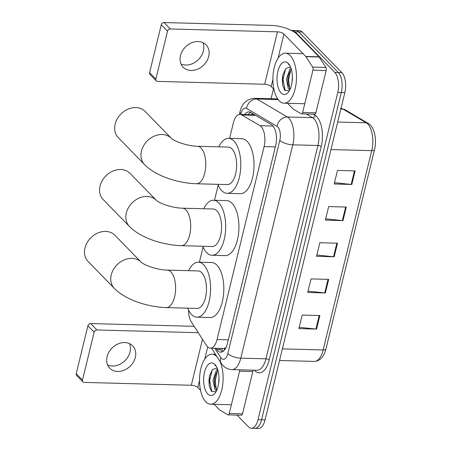 <?xml version="1.0" encoding="UTF-8"?>
<svg xmlns="http://www.w3.org/2000/svg" width="451" height="451" viewBox="0 0 451 451"><rect width="100%" height="100%" fill="white"/><g stroke="black" fill="none" stroke-linecap="round" stroke-linejoin="round"><path stroke-width="0.68" d="M188.574 310.187A15.007 7.069 -88.5 0 0 191.309 321.907L206.44 345.387A15.007 7.069 -88.5 0 0 207.477 346.712A15.007 7.069 -88.5 0 0 210.38 348.149A15.007 7.069 -88.5 0 0 217.038 339.564L264.083 146.592A15.007 7.069 -88.5 0 0 259.99 125.711L241.753 114.977A15.007 7.069 -88.5 0 0 239.988 114.447A15.007 7.069 -88.5 0 0 233.33 123.027L229.593 138.367M210.38 348.149L223.944 348.51L226.323 347.456M218.188 185.135L214.496 200.283M203.097 247.052L199.404 262.206M216.063 348.302L216.79 349.424A15.007 7.069 -88.5 0 0 217.822 350.743A15.007 7.069 -88.5 0 0 220.731 352.18A15.007 7.069 -88.5 0 0 227.383 343.6L275.64 145.645A15.007 7.069 -88.5 0 0 271.553 124.758L250.581 112.417A15.007 7.069 -88.5 0 0 248.811 111.887A15.007 7.069 -88.5 0 0 244.634 114.571M222.506 351.757A15.007 7.069 91.5 0 1 221.351 350.839A15.007 7.069 91.5 0 1 220.314 349.519L219.592 348.397M291.453 30.493A15.007 7.069 91.5 0 1 292.299 30.409A15.007 7.069 91.5 0 1 295.208 31.846L334.828 72.481A15.007 7.069 91.5 0 1 337.782 92.455L258.011 419.678A15.007 7.069 91.5 0 1 251.354 428.264A15.007 7.069 91.5 0 1 248.45 426.821L237.034 415.117M271.079 98.735L273.481 88.886M292.299 30.409L299.357 30.595A15.007 7.069 91.5 0 1 302.26 32.038L341.886 72.667A15.007 7.069 91.5 0 1 344.84 92.641L265.07 419.864L261.541 419.774A15.007 7.069 91.5 0 1 254.883 428.354A15.007 7.069 91.5 0 0 261.541 419.774L341.311 92.551L261.541 419.774L258.011 419.678M341.886 72.667L338.357 72.572A15.007 7.069 91.5 0 1 341.311 92.551A15.007 7.069 91.5 0 0 338.357 72.572L298.731 31.942L338.357 72.572L334.828 72.481M295.828 30.505A15.007 7.069 91.5 0 1 298.731 31.942A15.007 7.069 91.5 0 0 295.828 30.505M248.163 114.661A15.007 7.069 91.5 0 1 250.564 112.406M355.117 170.906L337.478 170.433L334.168 183.991L351.814 184.465L355.117 170.906M334.484 182.694L351.171 184.42A4.003 1.471 13.7 0 0 351.814 184.465M346.3 207.06L328.661 206.592L325.357 220.15L342.997 220.624L346.3 207.06M325.673 218.848L342.36 220.578A4.003 1.471 13.7 0 0 342.997 220.624M319.86 315.531L302.221 315.063L298.912 328.621L316.557 329.095L319.86 315.531M299.233 327.325L315.914 329.05A4.003 1.471 13.7 0 0 316.557 329.095M328.672 279.378L311.032 278.904L307.729 292.462L325.368 292.936L328.672 279.378M308.044 291.166L324.731 292.891A4.003 1.471 13.7 0 0 325.368 292.936M337.489 243.219L319.849 242.745L316.54 256.309L334.185 256.777L337.489 243.219M316.861 255.007L333.543 256.737A4.003 1.471 13.7 0 0 334.185 256.777M265.07 419.864A15.007 7.069 91.5 0 1 258.412 428.45L251.354 428.264M219.851 361.15A25.008 11.777 91.5 0 1 222.033 388.666A25.008 11.777 91.5 0 1 210.656 404.203A25.008 11.777 91.5 0 1 205.814 401.802A25.008 11.777 91.5 0 1 199.962 373.569A25.008 11.777 91.5 0 1 211.993 354.204A25.008 11.777 91.5 0 1 216.835 356.606A25.008 11.777 91.5 0 1 217.111 356.904M217.889 370.108L214.992 376.382L214.417 380.351L214.699 385.504L216.801 390.121M217.545 369.048L216.441 370.124L213.019 380.311L214.918 389.579L216.559 390.645M218.994 377.402L218.639 383.536M217.292 368.382A11.303 5.322 91.5 0 0 216.627 368.106L212.41 369.572L209.467 375.908L209.191 385.881L211.243 391.135L215.922 391.823M207.731 393.937A16.304 7.678 91.5 0 1 204.523 372.233A16.304 7.678 91.5 0 1 214.913 364.47A16.304 7.678 91.5 0 1 215.792 365.53A16.304 7.678 91.5 0 1 215.054 393.092A16.304 7.678 91.5 0 1 207.731 393.937M215.95 365.919L214.761 364.989L216.226 366.308M215.133 375.818L214.546 380.678L214.811 386.073M215.956 390.459L216.288 391.18M209.568 375.497L208.948 380.526L209.258 386.225M217.523 370.564L215.245 380.695L216.345 389.647M212.218 369.797L209.647 380.548L211.728 391.677M129.51 343.617A16.005 12.837 -44.3 0 1 130.029 351.96A16.005 12.837 -44.3 0 1 107.614 364.972M107.096 356.634A16.005 12.837 135.7 0 0 109.751 368.185A16.005 12.837 135.7 0 0 124.234 370.17A16.005 12.837 135.7 0 0 135.323 357.389A16.005 12.837 135.7 0 0 132.667 345.832A16.005 12.837 135.7 0 0 118.185 343.848A16.005 12.837 135.7 0 0 107.096 356.634M252.938 370.158A2.503 1.178 91.5 0 1 252.802 371.539L239.571 371.19L229.271 413.449L242.503 413.798A2.503 1.178 91.5 0 1 241.392 415.23L228.161 414.881A2.503 1.178 -88.5 0 0 229.271 413.449M252.802 371.539L242.503 413.798M82.883 381.89L76.631 375.474A2.503 2.007 -44.3 0 1 76.213 373.67L82.471 380.086A2.503 2.007 135.7 0 0 82.883 381.89A2.503 2.007 135.7 0 0 84.123 382.403L191.297 385.267A5 1.838 -166.3 0 1 197.792 387.522L200.543 390.346M87.894 325.763A2.503 2.007 -44.3 0 1 90.651 323.559L96.903 329.974A2.503 2.007 135.7 0 0 94.146 332.178L87.894 325.763L76.213 373.67M194.155 326.327L90.651 323.559M94.146 332.178L82.471 380.086M96.903 329.974L198.254 332.686M214.146 404.293L219.598 409.886A2.503 1.178 -88.5 0 0 219.789 410.038L227.868 414.79A2.503 1.178 -88.5 0 0 228.161 414.881M239.571 371.19A2.503 1.178 -88.5 0 0 239.706 369.803M114.937 235.275A18.756 15.041 135.7 0 0 97.963 232.941A18.756 15.041 135.7 0 0 84.974 247.926A18.756 15.041 135.7 0 0 88.086 261.462L114.362 288.409A18.756 15.041 -44.3 0 1 111.25 274.868A18.756 15.041 -44.3 0 1 124.239 259.889A18.756 15.041 -44.3 0 1 141.208 262.211L114.937 235.275M167.265 270.104A18.756 8.834 -88.5 0 1 170.895 271.902A18.756 8.834 -88.5 0 1 174.582 296.871A18.756 8.834 -88.5 0 1 166.261 307.599L197.132 308.422A18.756 8.834 -88.5 0 0 206.158 293.9A18.756 8.834 -88.5 0 0 201.766 272.725A18.756 8.834 -88.5 0 0 198.136 270.927L167.265 270.104C158.791 270.076 145.222 265.842 141.202 262.206L141.214 262.217M188.665 270.673A27.505 12.955 91.5 0 1 198.372 262.178A27.505 12.955 91.5 0 1 203.694 264.816A27.505 12.955 91.5 0 1 210.132 295.873A27.505 12.955 91.5 0 1 196.901 317.171A27.505 12.955 91.5 0 1 191.574 314.533A27.505 12.955 91.5 0 1 187.661 308.168M198.372 262.178L211.604 262.533A27.505 12.955 91.5 0 1 216.925 265.171A27.505 12.955 91.5 0 1 223.363 296.222A27.505 12.955 91.5 0 1 210.132 317.527L196.901 317.171M130.035 173.353A18.756 15.041 135.7 0 0 113.06 171.025A18.756 15.041 135.7 0 0 100.066 186.004A18.756 15.041 135.7 0 0 103.178 199.545L129.454 226.487A18.756 15.041 -44.3 0 1 126.342 212.951A18.756 15.041 -44.3 0 1 139.331 197.972A18.756 15.041 -44.3 0 1 156.3 200.289L130.035 173.353M182.356 208.182A18.756 8.834 -88.5 0 1 185.987 209.98A18.756 8.834 -88.5 0 1 189.679 234.948A18.756 8.834 -88.5 0 1 181.358 245.682L212.229 246.505A18.756 8.834 -88.5 0 0 221.249 231.983A18.756 8.834 -88.5 0 0 216.863 210.809A18.756 8.834 -88.5 0 0 213.233 209.005L182.356 208.182C173.889 208.159 160.319 203.925 156.3 200.289L156.311 200.3M203.756 208.757A27.505 12.955 91.5 0 1 213.464 200.255A27.505 12.955 91.5 0 1 218.791 202.899A27.505 12.955 91.5 0 1 225.229 233.951A27.505 12.955 91.5 0 1 211.993 255.255A27.505 12.955 91.5 0 1 206.671 252.616A27.505 12.955 91.5 0 1 202.753 246.252M213.464 200.255L226.695 200.61A27.505 12.955 91.5 0 1 232.023 203.249A27.505 12.955 91.5 0 1 238.461 234.306A27.505 12.955 91.5 0 1 225.224 255.61L211.993 255.255M145.126 111.436A18.756 15.041 135.7 0 0 128.152 109.103A18.756 15.041 135.7 0 0 115.163 124.087A18.756 15.041 135.7 0 0 118.275 137.623L144.551 164.57A18.756 15.041 -44.3 0 1 141.439 151.034A18.756 15.041 -44.3 0 1 154.422 136.055A18.756 15.041 -44.3 0 1 171.397 138.372L145.126 111.436M197.453 146.265A18.756 8.834 -88.5 0 1 201.084 148.063A18.756 8.834 -88.5 0 1 204.771 173.032A18.756 8.834 -88.5 0 1 196.45 183.76L227.321 184.583A18.756 8.834 -88.5 0 0 236.347 170.061A18.756 8.834 -88.5 0 0 231.955 148.886A18.756 8.834 -88.5 0 0 228.324 147.088L197.453 146.265C188.98 146.237 175.411 142.003 171.391 138.367L171.403 138.378M218.853 146.834A27.505 12.955 91.5 0 1 228.561 138.339A27.505 12.955 91.5 0 1 233.883 140.977A27.505 12.955 91.5 0 1 240.321 172.034A27.505 12.955 91.5 0 1 227.09 193.332A27.505 12.955 91.5 0 1 221.762 190.694A27.505 12.955 91.5 0 1 217.85 184.329M228.561 138.339L241.792 138.694A27.505 12.955 91.5 0 1 247.114 141.332A27.505 12.955 91.5 0 1 253.552 172.383A27.505 12.955 91.5 0 1 240.321 193.688L227.09 193.332M202.888 42.608A16.005 12.837 -44.3 0 1 203.407 50.952A16.005 12.837 -44.3 0 1 180.998 63.963M180.473 55.625A16.005 12.837 135.7 0 0 183.129 67.176A16.005 12.837 135.7 0 0 197.611 69.161A16.005 12.837 135.7 0 0 208.7 56.375A16.005 12.837 135.7 0 0 206.045 44.824A16.005 12.837 135.7 0 0 191.562 42.839A16.005 12.837 135.7 0 0 180.473 55.625M312.949 70.176A2.503 1.178 -88.5 0 0 312.633 67.069L305.93 56.668A2.503 1.178 -88.5 0 0 305.755 56.448L318.987 56.798A2.503 1.178 91.5 0 1 319.161 57.018L325.864 67.424A2.503 1.178 91.5 0 1 326.18 70.531L312.949 70.176L302.649 112.44L315.88 112.789A2.503 1.178 91.5 0 1 314.77 114.221L301.539 113.866A2.503 1.178 -88.5 0 0 302.649 112.44M326.18 70.531L315.88 112.789M318.987 56.798L297.181 34.439A20.007 7.346 13.7 0 0 271.198 25.414L164.029 22.55L170.281 28.965L277.455 31.829A5 1.838 -166.3 0 1 283.95 34.084L305.755 56.448M156.266 80.881L150.008 74.466A2.503 2.007 -44.3 0 1 149.591 72.662L155.849 79.077A2.503 2.007 135.7 0 0 156.266 80.881A2.503 2.007 135.7 0 0 157.5 81.394L264.675 84.258A5 1.838 -166.3 0 1 271.169 86.513L273.926 89.337M170.281 28.965A2.503 2.007 135.7 0 0 167.53 31.164L161.272 24.749L149.591 72.662M161.272 24.749A2.503 2.007 -44.3 0 1 164.029 22.55M167.53 31.164L155.849 79.077M287.524 103.285L292.975 108.871A2.503 1.178 -88.5 0 0 293.167 109.024L301.245 113.782A2.503 1.178 -88.5 0 0 301.539 113.866M290.213 55.597A25.008 11.777 91.5 0 1 296.065 83.824A25.008 11.777 91.5 0 1 284.034 103.194A25.008 11.777 91.5 0 1 279.192 100.793A25.008 11.777 91.5 0 1 273.34 72.56A25.008 11.777 91.5 0 1 285.37 53.195A25.008 11.777 91.5 0 1 290.213 55.597M291.267 69.093L288.369 75.373L287.794 79.342L288.076 84.489L290.179 89.112M290.923 68.039L289.818 69.116L286.396 79.303L288.296 88.571L289.937 89.631M292.372 76.388L292.017 82.527M290.669 67.368A11.303 5.322 91.5 0 0 290.004 67.098L285.787 68.563L282.845 74.9L282.568 84.873L284.62 90.121L289.3 90.814M281.108 92.929A16.304 7.678 91.5 0 1 277.901 71.224A16.304 7.678 91.5 0 1 288.296 63.461A16.304 7.678 91.5 0 1 289.17 64.521A16.304 7.678 91.5 0 1 288.431 92.083A16.304 7.678 91.5 0 1 281.108 92.929M289.328 64.91L288.144 63.98L289.604 65.299M288.51 74.81L287.924 79.669L288.189 85.064M289.333 89.45L289.666 90.172M282.946 74.488L282.326 79.517L282.636 85.216M290.901 69.555L288.623 79.686L289.722 88.638M285.596 68.789L283.025 79.539L285.105 90.668M224.564 348.437A15.007 10.897 147.2 0 0 224.384 350.185M252.177 113.359A15.007 12.808 120.5 0 0 251.511 114.751M228.296 339.868L217.038 339.564M255.554 115.343L241.753 114.977M273.041 126.06L259.99 125.711M275.335 146.891L264.083 146.592M214.777 348.268L220.742 357.519A10.001 4.713 -88.5 0 0 221.43 358.398A10.001 4.713 -88.5 0 0 227.806 353.635L279.812 140.312A10.001 4.713 -88.5 0 0 277.844 126.99A10.001 4.713 -88.5 0 0 277.083 126.387L246.534 108.409A10.001 4.713 -88.5 0 0 240.919 113.782L240.749 114.464M277.681 98.916L254.443 98.295A20.007 9.42 91.5 0 1 256.799 99L287.349 116.978A20.007 9.42 91.5 0 1 288.865 118.19A20.007 9.42 91.5 0 1 292.8 144.822L240.8 358.15A20.007 9.42 91.5 0 1 231.921 369.594L257.059 370.265A20.007 9.42 -88.5 0 0 265.938 358.821L317.938 145.493A20.007 9.42 -88.5 0 0 314.003 118.861A20.007 9.42 -88.5 0 0 312.492 117.649L306.28 113.996M313.152 114.176L315.057 115.298A22.505 10.598 91.5 0 1 321.191 146.62L269.185 359.949A2.503 0.919 13.7 0 0 265.938 358.821L240.8 358.15A10.001 3.676 -166.3 0 1 227.806 353.635M315.057 115.298A2.503 2.137 -59.5 0 1 312.492 117.649L287.349 116.978A10.001 8.541 120.5 0 0 277.083 126.387M269.185 359.949A22.505 10.598 91.5 0 1 254.843 370.666A22.505 10.598 91.5 0 1 254.409 370.198M276.931 98.893A22.505 10.598 91.5 0 1 277.382 98.459M337.782 92.455L344.84 92.641M295.208 31.846L302.26 32.038M279.812 140.312A10.001 3.676 -166.3 0 0 292.8 144.822L317.938 145.493A2.503 0.919 13.7 0 1 321.191 146.62M246.534 108.409A10.001 8.541 120.5 0 1 256.799 99L278.149 99.575M240.919 113.782A10.001 3.676 -166.3 0 1 240.022 111.645L239.329 114.492M220.742 357.519A10.001 7.261 147.2 0 0 221.153 363.173L211.491 348.178M220.314 349.519L216.79 349.424M340.668 108.415L344.84 109.632A5 4.268 120.5 0 0 343.025 109.125A20.007 9.42 -88.5 0 0 340.99 108.432M344.84 109.632L368.095 123.32A5 4.268 120.5 0 0 366.28 122.807L343.025 109.125L340.838 109.063M368.095 123.32C374.595 126.906 376.985 139.607 374.505 149.698A5 1.838 -166.3 0 1 371.731 150.651A20.007 9.42 -88.5 0 0 366.28 122.807L337.669 122.041M282.377 348.877L323.142 349.965A5 1.838 13.7 0 0 325.915 349.012C323.925 356.904 320.047 361.037 314.262 361.414A20.007 9.42 -88.5 0 0 323.142 349.965L371.731 150.651L330.961 149.563M336.846 243.202L333.543 256.737M328.029 279.361L324.731 292.891M319.218 315.514L315.914 329.05M345.658 207.043L342.36 220.578M354.475 170.89L351.171 184.42M202.505 339.282L191.297 385.267M207.691 346.92L204.709 359.143M199.528 380.39L197.792 387.522M277.455 31.829L264.675 84.258M283.95 34.084L278.087 58.134M272.906 79.382L271.169 86.513M319.161 57.018L305.93 56.668M312.633 67.069L325.864 67.424M221.458 348.448L223.273 351.267M254.144 114.825L239.988 114.447M221.153 363.173L223.093 365.62C225.534 368.106 228.477 369.431 231.921 369.594M254.443 98.295C246.731 99.017 241.922 103.471 240.022 111.645M374.505 149.698L325.915 349.012M314.262 361.414L279.547 360.484M210.656 404.203L231.391 404.756M211.993 354.204L215.431 354.3M166.261 307.599C147.443 306.939 125.62 299.892 114.362 288.409M181.358 245.682C162.54 245.017 140.718 237.97 129.454 226.487M196.45 183.76C177.632 183.1 155.809 176.053 144.551 164.57M284.034 103.194L304.769 103.747M285.37 53.195L303.049 53.669"/></g></svg>
